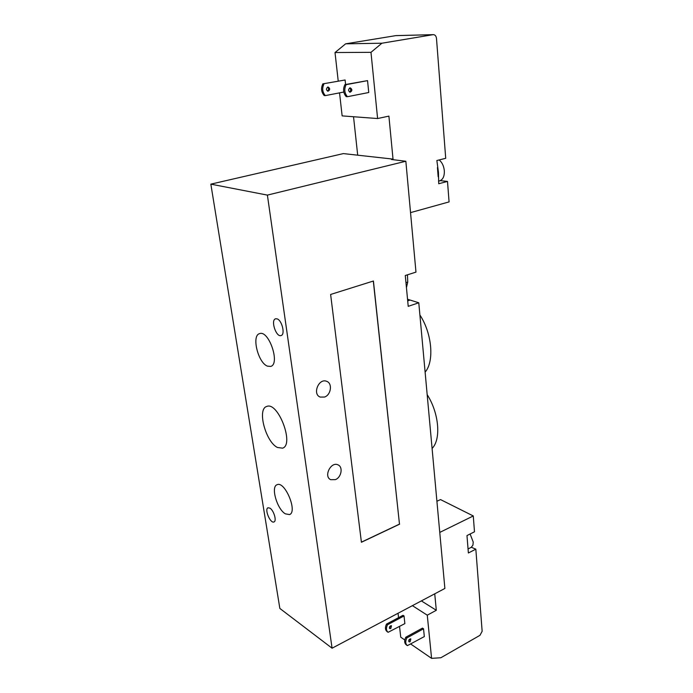 <?xml version="1.0" encoding="UTF-8"?>
<svg xmlns="http://www.w3.org/2000/svg" width="693" height="693" viewBox="0 0 693 693"><rect width="100%" height="100%" fill="white"/><g stroke="black" fill="none" stroke-linecap="round" stroke-linejoin="round"><path stroke-width="1.04" d="M396.353 35.62L433.064 34.676L381.912 43.217L345.634 43.832L335.014 52.538L370.98 52.33L377.598 118.538L388.903 116.121L393.026 159.104L343.364 153.595L210.845 184.147L267.394 195.105L405.847 161.244L391.458 159.485L393.035 159.104L393.096 159.685M407.545 299.246L418.78 302.78L444.88 588.452L332.077 648.206L267.394 195.105M210.845 184.147L279.851 608.445L332.077 648.206M335.412 479.634L330.7 479.677C323.302 476.541 330.994 461.131 338.071 464.899C343.286 466.969 341.389 477.39 335.412 479.634M324.541 397.046L320.261 397.089C312.11 394.343 318.728 377.902 326.611 381.306C332.692 383.186 331.124 394.949 324.541 397.046M277.469 447.487C265.696 441.987 256.921 409.087 266.658 406.496C277.954 401.004 294.655 444.741 282.571 448.163L277.469 447.487M267.446 366.147C258.065 362.82 251.351 335.49 259.546 333.645C268.797 329.677 280.483 364.076 270.712 366.415L267.446 366.147M285.36 513.842C277.044 509.216 270.565 486.685 277.044 484.736C284.788 480.544 297.912 511.867 289.535 514.578L285.36 513.842M277.087 318.867C282.016 320.244 285.447 334.615 281.089 335.533C276.169 337.578 270.383 320.036 275.58 318.797L277.087 318.867M269.906 508.134C273.77 510.273 276.957 521.058 273.995 521.933C270.409 523.873 264.163 509.043 268.026 507.778L269.906 508.134M406.436 287.621L407.744 282.103L407.458 274.818M405.968 282.675L407.744 282.103M405.847 161.244L415.973 272.115L405.284 275.511L408.22 306.341L418.78 302.78M432.085 448.44C441.25 439.466 439.067 413.106 427.165 394.629M425.112 372.15C434.442 361.538 432.12 333.489 419.889 314.969M373.31 281.046L399.48 524.116L361.399 542.151M399.592 524.177L361.417 542.264L330.622 294.464L373.423 281.011L399.48 524.116M438.513 181.116L439.734 180.795C442.983 179.582 444.516 176.239 444.326 170.747C443.815 165.974 442.091 162.379 439.163 159.944M410.542 212.621L449.073 201.906L447.496 181.427L438.73 183.74L438.444 172.262L436.867 160.516L445.712 158.316L436.486 38.392C436.157 36.045 435.117 34.797 433.368 34.65L433.064 34.676M438.167 176.784L437.43 167.559M346.214 96.639C343.234 93.148 342.801 89.146 344.897 84.633L346.102 84.676C344.005 89.189 344.447 93.2 347.427 96.699L346.214 96.639M323.977 83.905C321.933 88.297 322.392 92.195 325.355 95.599L324.211 95.547C321.257 92.143 320.798 88.245 322.843 83.87L345.105 79.99L345.599 84.503M349.991 87.89L350.277 87.872C352.416 89.38 352.373 90.818 350.156 92.204C348.111 90.922 348.051 89.492 349.991 87.89M349.541 92.03C351.013 90.748 351.056 89.397 349.679 87.985M327.832 87.032L328.118 87.015C330.232 88.479 330.206 89.882 328.032 91.225C325.996 89.986 325.935 88.591 327.832 87.032M327.442 91.078C328.915 89.813 328.95 88.496 327.555 87.119M343.789 92.048L325.355 95.599M344.897 84.633L367.541 80.631L368.754 92.515L347.427 96.699M345.105 79.99L322.843 83.87M367.541 80.631L346.102 84.676M370.98 52.33L381.912 43.217M377.598 118.538L342.134 115.887L339.544 92.862M338.219 81.012L335.014 52.538M357.657 154.808L353.534 116.736M447.496 181.427L440.211 180.639M345.634 43.832L395.729 35.638M470.114 533.991L473.224 542.065L472.938 545.14L471.24 547.331L468.052 548.969M467.403 540.93L467.948 547.687L466.978 535.568L474.488 531.8L473.276 515.956L439.76 532.423M387.508 624.765C385.932 628.161 386.131 630.673 388.115 632.302L404.868 623.605L404.028 615.956L387.508 624.765L386.503 624.081C384.927 627.477 385.126 629.98 387.11 631.609L387.898 632.155M407.181 645.469L406.341 644.897C404.357 643.26 404.175 640.713 405.786 637.239L406.834 637.95C405.223 641.432 405.405 643.988 407.389 645.625L424.324 636.581L423.527 628.802L406.834 637.95M389.353 628.031L390.887 625.675M390.783 628.568L389.743 628.612C389.102 626.905 389.683 625.961 391.502 625.779L390.783 628.568M408.662 641.224L410.195 638.851M410.109 641.796L409.061 641.848C408.42 640.115 409.017 639.145 410.845 638.937L410.109 641.796M405.786 637.239L422.47 628.101L423.527 628.802M386.503 624.081L403.014 615.289L404.028 615.956M471.344 547.279L475.831 549.159L482.146 631.28L479.972 635.325L440.861 657.752L431.583 658.35L410.784 644.074M404.807 639.977L400.745 637.179L399.54 626.481M398.544 617.671L398.051 613.253M436.911 501.264L440.505 499.575L473.276 515.956M412.404 605.656L427.269 615.176L431.583 658.35M421.37 600.909L436.313 610.282L427.269 615.176M434.728 593.832L436.313 610.282M475.831 549.159L468.373 552.988L467.948 547.687M409.676 300.19L407.701 300.849M440.341 180.665L438.522 181.142M396.024 35.612L433.368 34.65"/></g></svg>
